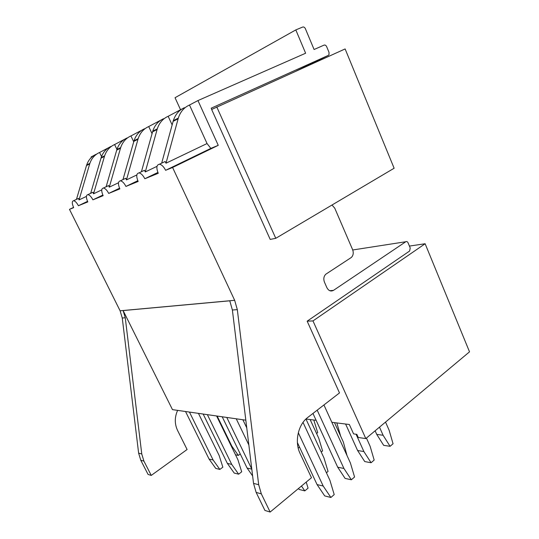<?xml version="1.0" encoding="UTF-8"?>
<svg xmlns="http://www.w3.org/2000/svg" width="539" height="539" viewBox="0 0 539 539"><rect width="100%" height="100%" fill="white"/><g stroke="black" fill="none" stroke-linecap="round" stroke-linejoin="round"><path stroke-width="0.81" d="M331.835 422.293L349.346 424.51L353.584 433.888L356.838 434.346L358.253 437.479L365.813 438.584L312.977 320.914L307.163 321.17L339.496 392.924L307.715 417.489C298.121 424.516 294.348 441.865 300.075 453.447L311.468 477.729L270.147 512.05L261.327 493.859L256.146 492.417L264.912 510.433L270.147 512.05M312.977 320.914L425.13 243.743L469.523 351.832L365.813 438.584M331.997 205.022L334.739 208.142L352.634 249.725C353.746 252.879 353.314 255.459 351.334 257.467L325.805 274.21C323.75 276.312 323.306 278.959 324.458 282.166L326.89 287.678C328.622 290.838 330.825 291.727 333.5 290.359L405.773 241.742C406.702 241.277 407.471 241.64 408.077 242.833L410.213 247.974L409.647 251.006L307.163 321.17M425.13 243.743L409.424 246.074M275.766 238.312L270.207 239.424L211.645 109.478L345.122 48.934L394.124 168.235L275.766 238.312L216.772 106.944M237.322 309.649L232.383 310.006L253.532 483.368L258.686 484.723L237.322 309.649L234.66 300.304L172.588 167.481L218.248 145.335L197.961 100.557L305.626 53.226L295.81 29.908L302.689 27.051C303.78 26.768 304.676 27.307 305.37 28.675L314.089 49.507L324.067 45.114C325.125 44.818 325.987 45.337 326.661 46.677L329.019 52.364L328.985 54.762L328.332 55.369L211.187 108.191L211.746 109.43M295.81 29.908L175.04 97.714L180.552 109.747M94.029 155.407L91.104 156.95L91.367 157.482M108.73 147.646L99.574 152.483L101.864 157.206M124.677 139.23L114.612 144.546L116.976 149.478M142.04 130.074L130.937 135.929L133.726 141.811M160.999 120.062L148.71 126.55L152.052 133.672M181.805 109.087L168.155 116.289L172.143 124.927M197.961 100.557L189.492 105.024L207.05 143.542L166.005 163.202M218.248 145.335L210.837 148.4L207.05 143.549M172.588 167.481L165.614 170.311C163.762 166.672 161.7 164.644 159.436 164.227C156.492 164.772 156.094 167.797 158.25 173.302L144.823 178.753C143.024 175.256 141.077 173.309 138.974 172.918C136.34 173.437 136.064 176.287 138.146 181.468L125.937 186.427C124.186 183.058 122.34 181.192 120.392 180.821C118.021 181.313 117.839 184.008 119.853 188.899L108.703 193.427C106.998 190.179 105.246 188.387 103.441 188.03C101.285 188.502 101.184 191.055 103.138 195.684L92.91 199.834C91.259 196.708 89.589 194.977 87.904 194.64C85.95 195.091 85.917 197.517 87.803 201.916L78.398 205.736C76.787 202.711 75.197 201.04 73.621 200.717C71.835 201.148 71.855 203.459 73.681 207.65L69.477 209.354L73.56 207.4M210.837 148.4L165.614 170.311M157.88 172.446L144.823 178.753M137.802 180.706L125.937 186.427M119.537 188.212L108.703 193.427M102.848 195.064L92.91 199.834M87.534 201.35L78.398 205.736M258.686 484.723L261.327 493.859M245.824 420.177L172.473 409.633L123.114 310.565L125.264 317.781L141.764 453.979L143.913 461.121L151.257 475.418L148.07 474.435L140.773 460.245L138.631 453.158L122.259 318.003L120.103 310.794L69.477 209.354M177.621 410.368C174.569 417.179 174.528 423.829 177.513 430.324L187.1 449.513L151.257 475.418M253.532 483.368L256.146 492.417M232.383 310.006L229.769 300.809L123.114 310.565M86.408 196.418L79.051 199.908L78.532 198.392L77.501 198.878M96.299 154.208C91.657 156.31 88.45 159.901 86.678 164.981L86.496 165.554L89.703 163.917L89.885 163.337C91.67 158.217 94.904 154.599 99.574 152.483M79.051 199.908L89.703 163.917M76.457 199.376L86.496 165.554M101.756 189.883L93.537 193.797L92.957 192.241L91.792 192.8M111.068 146.413C106.291 148.575 102.989 152.288 101.17 157.563L100.988 158.163L104.465 156.384L104.654 155.784C106.486 150.462 109.808 146.716 114.612 144.546M93.537 193.791L104.465 156.384M90.68 193.319L100.988 158.163M118.499 182.761L109.289 187.148L108.635 185.564L107.308 186.191M127.083 137.964C122.164 140.18 118.775 144.034 116.902 149.512L116.714 150.132L120.5 148.205L120.689 147.578C122.569 142.047 125.985 138.159 130.937 135.929M109.289 187.148L120.5 148.205M106.136 186.75L116.714 150.132M136.832 174.946L126.47 179.891L125.742 178.274L124.219 179.002M144.513 128.767C139.446 131.044 135.956 135.04 134.036 140.746L133.84 141.393L137.971 139.284L138.166 138.631C140.1 132.87 143.617 128.841 148.71 126.55M126.47 179.891L137.971 139.284M122.98 179.588L133.84 141.393M156.997 166.349L145.294 171.941L144.486 170.297L142.734 171.132M163.553 118.715C158.331 121.059 154.733 125.21 152.766 131.166L152.564 131.839L157.092 129.528L157.294 128.848C159.274 122.831 162.899 118.647 168.155 116.289M145.294 171.941L157.092 129.528M141.413 171.759L152.564 131.839M189.492 105.024C184.075 107.45 180.349 111.802 178.315 118.088L166.005 163.196L165.102 161.518L163.068 162.488M184.432 107.699C179.056 110.104 175.35 114.416 173.329 120.642L173.127 121.349L178.106 118.802M161.673 163.155L173.127 121.349M316.117 420.299L305.95 419.012L323.993 457.995L328.042 471.43L326.412 472.791M385.533 422.091L389.111 430.183L393.052 443.752L390.081 446.319L383.108 435.269L376.734 434.394L375.131 430.789M383.108 435.269L379.496 427.137M390.081 446.319L383.674 445.349L376.734 434.394M366.432 438.066L370.118 446.272L374.174 460.063L371.088 462.731L363.886 451.554L357.593 450.503L345.607 424.038M363.886 451.554L356.077 434.239M371.088 462.731L364.748 461.579L357.593 450.503M323.926 404.957L350.404 462.981L354.574 477.002L351.367 479.771L343.929 468.465L337.717 467.225L312.957 413.44M343.929 468.465L317.181 410.166M351.367 479.771L345.108 478.423L337.717 467.225M303.019 422.394L329.922 480.337L334.214 494.593L330.885 497.477L323.198 486.037L317.073 484.588L297.4 442.586M323.198 486.037L298.31 432.736M330.885 497.477L324.714 495.914L317.073 484.588M334.49 422.63L343.356 442.081L347.008 455.543M306.219 482.088L308.072 488.159L304.804 490.888L299.165 489.466L298.505 488.496M304.804 490.888L301.483 486.016M336.828 422.926L340.668 436.186M310.12 419.537L318.751 438.227L322.571 450.921L321.224 452.019M246.761 427.878L242.86 419.753M313.799 420.009L317.7 432.642L316.582 433.531M299.509 447.08L298.215 448.111M251.801 469.159L247.098 468.047L222.203 416.782M251.787 469.058L226.778 417.442M252.623 475.93L247.098 468.047M236.237 418.803L248.843 444.958M216.604 415.973L237.901 459.706L241.694 471.807L238.636 474.179L231.73 464.409L227.35 463.378L203.156 414.04M231.73 464.409L207.374 414.653M238.636 474.179L234.216 473.067L227.35 463.378M240.253 453.946L238.326 455.408L231.783 446.07L231.204 445.955M231.783 446.07L217.17 416.061M238.326 455.408L235.509 454.795M198.44 413.366L219.157 455.502L222.843 467.165L219.851 469.435L213.127 460.01L209.065 459.053L185.531 411.506M213.127 460.01L189.445 412.072M219.851 469.435L215.748 468.404L209.065 459.053M328.332 55.369L296.41 70.953M352.735 249.975L405.773 241.742M333.5 290.359L329.76 290.703M143.913 461.121L140.773 460.245M138.631 453.158L141.764 453.979M125.264 317.781L122.259 318.003M234.66 300.304L120.103 310.794M78.532 198.392L73.621 200.717M86.678 164.981L89.885 163.337M92.957 192.241L87.904 194.64M101.17 157.563L104.654 155.784M108.635 185.564L103.441 188.03M116.902 149.512L120.689 147.578M125.742 178.274L120.392 180.821M134.036 140.746L138.166 138.631M144.486 170.297L138.974 172.918M152.766 131.166L157.294 128.848M165.102 161.518L159.436 164.227M173.329 120.642L178.315 118.088"/></g></svg>
